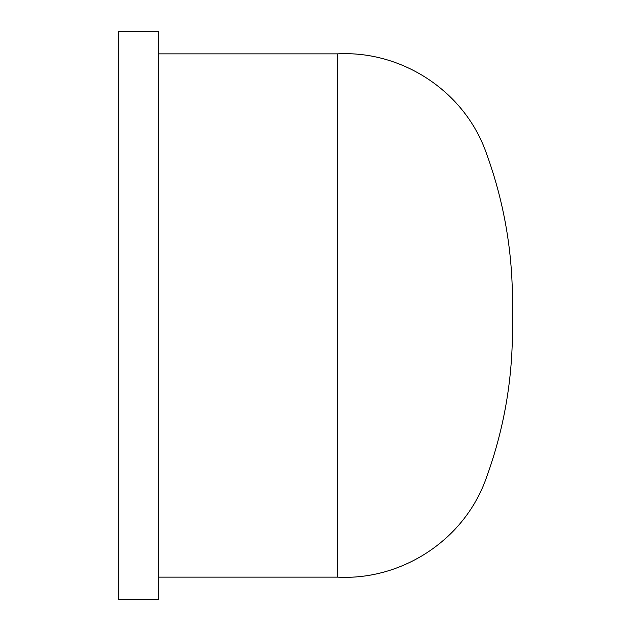 <?xml version="1.0" encoding="UTF-8"?>
<svg xmlns="http://www.w3.org/2000/svg" width="631" height="631" viewBox="0 0 631 631"><rect width="100%" height="100%" fill="white"/><g stroke="black" fill="none" stroke-linecap="round" stroke-linejoin="round"><path stroke-width="0.95" d="M118.762 31.55L118.762 599.45L158.515 599.45L158.515 31.55L118.762 31.55M337.404 315.5L337.404 577.136C401.584 580.623 463.596 540.302 485.641 479.781C505.163 426.911 514.02 372.156 512.238 315.5C514.02 258.844 505.163 204.089 485.641 151.219C463.596 90.698 401.584 50.377 337.404 53.864L337.404 315.5M158.515 577.136L337.404 577.136M158.515 53.864L337.404 53.864"/></g></svg>

